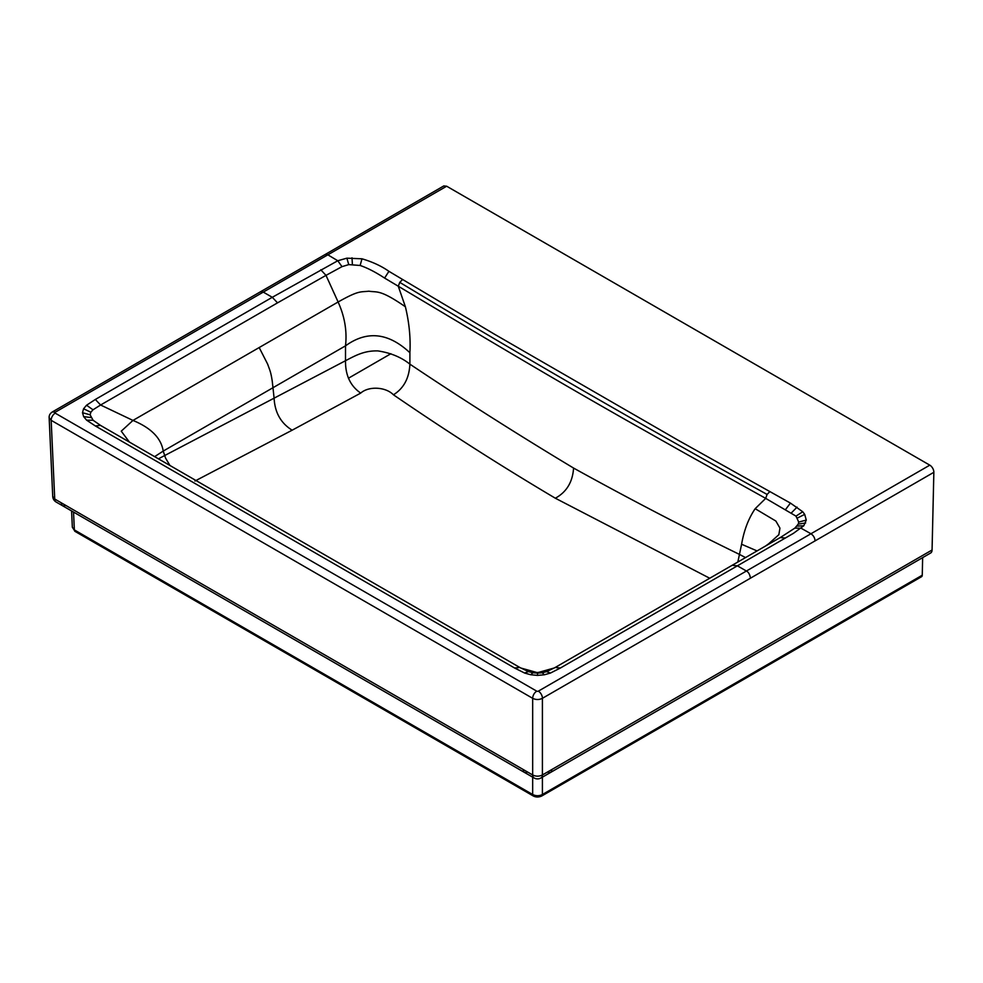 <?xml version="1.0" encoding="UTF-8"?>
<svg xmlns="http://www.w3.org/2000/svg" width="983" height="983" viewBox="0 0 983 983"><rect width="100%" height="100%" fill="white"/><g stroke="black" fill="none" stroke-linecap="round" stroke-linejoin="round"><path stroke-width="1.47" d="M158.423 458.828L345.5 360.724C355.305 355.625 364.201 350.526 377.865 350.906C390.57 352.823 401.248 357.234 409.886 364.152C464.16 400.462 518.729 435.1 573.581 468.068C628.727 498.614 683.947 527.355 739.241 554.301L745.532 557.582M757.07 550.922L741.6 544.25C743.996 530.329 748.518 518.483 755.165 508.702L765.696 498.381L767.084 494.437C644.295 426.708 521.862 356.018 399.762 282.367L398.287 286.25L405.389 306.77C409.198 322.584 410.71 337.919 409.899 352.737C388.42 332.635 366.966 330.337 345.512 345.844L345.5 360.724C345.328 375.236 350.403 386.024 360.712 393.089C368.711 385.938 385.643 386.786 393.446 394.797C403.73 388.383 409.211 378.172 409.886 364.152L409.899 352.737M194.953 481.031L292.148 430.198C280.88 423.206 274.859 412.541 274.097 398.176L272.979 387.72L345.512 345.844C347.159 331.124 344.689 316.514 338.115 301.99C359.25 290.059 360.257 292.27 368.846 291.189C377.275 292.615 379.77 289.088 405.389 306.77M292.148 430.198L360.712 393.089M154.638 456.64L163.227 451.086L165.562 458.09L169.924 465.463M737.84 562.018L741.6 544.25M393.446 394.797C447.056 431.537 501.023 466.003 555.334 498.221L709.738 578.25M75.077 531.422L72.337 527.232L74.352 529.911A3.44 1.991 120 0 0 75.064 531.422A3.44 1.991 120 0 0 75.077 531.422L533.376 796.021L532.663 794.51C535.907 796.107 539.163 796.107 542.407 794.51A3.44 1.991 60 0 1 541.694 796.021L921.538 576.714A3.44 1.991 -120 0 0 922.251 575.215L922.656 557.619M550.345 772.577L547.629 774.137A6.893 3.981 -120 0 0 549.055 771.127L932.068 550.001A6.893 3.981 -120 0 1 930.643 553.011L550.345 772.577A6.893 3.981 -120 0 0 551.77 769.566M61.376 502.866A6.893 3.981 120 0 0 62.801 505.876L56.154 502.043A6.893 3.981 -60 0 1 54.729 499.032L532.663 774.96C535.907 776.57 539.163 776.57 542.407 774.96L549.055 771.127M750.459 578.188C749.869 574.49 748.518 572.094 746.404 571.025L737.397 565.827L793.453 533.327L803.799 525.758L806.269 520.068L804.696 514.379L802.73 511.75L790.43 503.087L677.865 440.089L494.265 334.085L388.912 271.32C381.539 266.11 372.569 261.933 361.977 258.799L346.876 258.173L337.783 260.741A28603.555 16514.351 -120 0 0 327.953 254.892L325.017 254.585L443.788 185.934L446.663 186.217L929.795 465.156A5.738 3.318 -120 0 1 933.85 472.307L542.407 698.311C539.139 699.908 535.882 699.908 532.663 698.311L532.663 774.96A6.893 3.981 120 0 0 534.088 777.971L527.441 774.137A6.893 3.981 -60 0 1 526.016 771.127M320.777 269.772L326 275.363L341.998 266.651L337.783 260.741L272.291 297.296L263.284 292.098L446.663 186.217M93.016 409.788L86.553 405.229L95.351 399.454L100.598 405.008L93.016 409.788L90.841 412.221L90.104 414.814L93.102 420.257L100.598 425.442L519.81 667.469L528.412 671.586L519.786 667.457L514.551 667.985L524.603 673.036L530.734 674.743L537.492 675.395L544.299 674.793L550.443 673.06L546.573 671.647L555.198 667.469L560.445 667.985L737.397 565.827L732.138 565.311L781.043 537.074L794.866 528.104L798.27 524.099L798.724 522.096L795.997 516.124L765.696 498.381A109579.212 71266.554 67.3 0 0 742.681 485.541L731.18 479.114A24465.899 15911.747 -112.7 0 1 725.429 475.907A64718.471 42090.684 -112.7 0 1 706.519 465.34A22697.912 14761.957 -112.7 0 1 678.417 449.612L625.593 419.778A9745.179 6337.929 -112.7 0 1 581.727 394.65A8375.553 5447.172 -112.7 0 1 559.806 381.945A8047.588 5233.873 -112.7 0 1 543.366 372.348A8838.042 5747.957 -112.7 0 1 540.625 370.738A34718.344 22579.633 -112.7 0 1 531.656 365.479A11163.526 7260.377 -112.7 0 1 513.925 355.047A13382.857 8703.752 -112.7 0 1 489.964 340.88A16738.88 10886.393 -112.7 0 1 467.036 327.253L384.599 278.066C375.518 272.107 367.372 267.917 360.134 265.471L348.756 264.611L341.998 266.651M755.165 508.702L775.87 521.051L779.949 528.129L778.855 534.703L767.231 545.049M277.55 302.85L326 275.363L338.115 301.99L259.18 347.552L267.609 364.042C270.128 370.984 270.829 372.127 272.205 380.863L272.979 387.72L163.227 451.086C161.151 438.111 151.063 427.9 132.963 420.429L259.18 347.552M390.878 353.733L348.437 378.234M95.351 399.454L272.291 297.296L277.538 302.85L100.598 405.008L132.963 420.429L121.253 431.168L129.4 442.067M100.475 425.369L95.351 425.958L86.602 420.159L83.653 416.62L82.498 412.713L83.567 408.781L86.553 405.229M524.603 673.036L528.412 671.586L532.933 672.728L530.734 674.743M555.198 667.469L732.138 565.311L555.198 667.469L546.573 671.647M550.443 673.06L560.445 667.985M52.726 496.378L54.729 499.032L51.165 420.319L49.15 417.652L52.726 496.378A6.893 6.893 0 0 0 56.154 502.043M933.85 472.307L932.068 550.001M547.629 774.137L540.982 777.971A6.893 3.981 -120 0 0 542.407 774.96L542.407 698.311A5.738 3.318 -120 0 0 538.352 691.147L810.95 533.757A28601.085 16512.925 -120 0 0 801.12 528.24L794.878 528.104M929.795 465.156L810.95 533.757C813.494 535.502 814.87 537.898 815.079 540.945M55.22 413.155A5.738 3.318 -60 0 0 51.165 420.319L532.663 698.311C532.86 695.288 534.211 692.904 536.718 691.147L55.22 413.155A1.143 0.664 180 0 1 55.22 412.221L263.284 292.098L260.409 291.816L52.357 411.938L55.22 412.221M555.334 498.221C566.564 492.078 572.647 482.026 573.581 468.068M73.541 512.082L74.352 529.911L532.663 794.51L532.663 777.148M542.407 777.148L542.407 794.51L922.251 575.215M62.801 505.876L65.517 507.449A6.893 3.981 -60 0 1 64.092 504.439M527.441 774.137L524.725 772.577A6.893 3.981 -60 0 1 523.3 769.566M769.91 491.537L767.084 494.437M785.614 509.464L790.43 503.087M402.625 279.491L399.762 282.367M791.45 512.843L797.053 507.13M795.997 516.124L802.73 511.75M797.508 517.98L804.696 514.379M798.724 522.096L806.269 520.068M798.27 524.099L805.618 522.993M796.98 526.089L803.799 525.758M346.876 258.173L348.756 264.611M351.988 257.829L352.406 264.427M361.977 258.799L360.134 265.471M388.912 271.32L384.599 278.066M732.138 565.311L780.183 537.578L785.429 538.033M554.338 667.961L537.529 672.679L520.72 667.985M528.289 671.536L532.933 672.728M93.102 420.257L86.602 420.159M514.551 667.985L95.351 425.958M90.903 417.529L83.653 416.62M537.492 675.395L537.566 673.134L542.272 672.753L544.299 674.793M90.104 414.814L82.498 412.713M90.841 412.221L83.567 408.781M538.352 691.147A1.143 0.664 180 0 1 536.718 691.147M71.599 510.963L72.337 527.232M534.088 777.971A6.893 6.893 0 0 0 540.982 777.971M65.517 507.449L524.725 772.577M533.376 796.021C535.993 797.311 538.758 797.311 541.694 796.021M554.4 667.924L547.728 670.873L537.271 672.556L528.707 671.315L520.634 667.936M519.798 667.469L100.585 425.442M532.811 672.704L537.566 673.134M765.806 545.872L768.067 544.189M542.272 672.753L546.708 671.598M49.15 417.677C49.003 415.342 50.072 413.425 52.357 411.938M325.017 254.585L260.409 291.816"/></g></svg>
